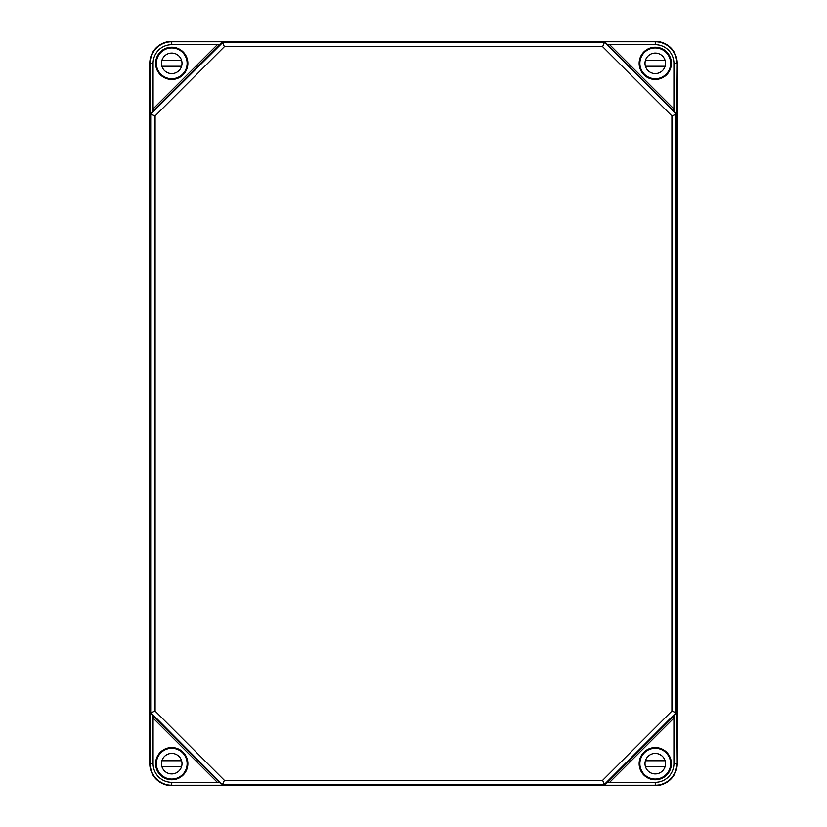 <?xml version="1.0" encoding="UTF-8"?>
<svg xmlns="http://www.w3.org/2000/svg" width="827" height="827" viewBox="0 0 827 827"><rect width="100%" height="100%" fill="white"/><g stroke="black" fill="none" stroke-linecap="round" stroke-linejoin="round"><path stroke-width="1.24" d="M156.365 762.794A15.413 15.413 0 0 1 159.962 753.748M181.671 775.457A15.413 15.413 0 0 1 172.626 779.055M172.626 47.945A15.413 15.413 0 0 1 181.671 51.543M159.962 73.252A15.413 15.413 0 0 1 156.365 64.206M667.038 753.748A15.413 15.413 0 0 1 670.635 762.794M654.374 779.055A15.413 15.413 0 0 1 645.329 775.457M645.329 51.543A15.413 15.413 0 0 1 654.374 47.945M670.635 64.206A15.413 15.413 0 0 1 667.038 73.252M605.85 42.921L603.028 41.743L603.028 42.28L605.85 42.921L607.597 44.668L655.253 44.668A18.659 18.659 0 0 1 673.912 63.328L673.912 110.983L675.659 112.73L676.837 115.553L677.23 63.328A21.978 21.978 0 0 0 655.253 41.35L171.747 41.35L171.747 44.668L217.336 44.668L153.088 108.916L153.088 63.328A18.659 18.659 0 0 1 171.747 44.668M605.478 43.293L675.287 113.103L676.031 114.229L671.906 115.935L602.635 46.674L604.351 42.549M602.635 46.674L224.365 46.674L222.649 42.549L223.972 41.743L221.15 42.921L219.403 44.668L217.336 44.668L219.403 44.668L153.088 110.983L153.088 108.916L153.088 110.983L151.341 112.73L150.163 115.553L150.163 63.328A21.585 21.585 0 0 1 171.747 41.743L223.972 41.743M224.365 46.674L155.094 115.935L155.094 711.065L224.365 780.326L602.635 780.326L604.351 784.451L223.972 784.72L221.522 783.707L223.972 785.257L171.747 785.268C167.592 785.019 167.592 785.019 171.747 785.288C167.592 785.019 167.592 785.019 171.747 785.288L655.253 785.65A21.978 21.978 0 0 0 677.23 763.672L677.23 63.328M224.365 780.326L222.649 784.451M155.094 711.065L150.969 712.771L150.163 711.447L151.341 714.27L153.088 716.017L153.088 718.084L217.336 782.332L219.403 782.332L171.747 782.332L171.747 785.257A21.585 21.585 0 0 1 150.163 763.672L149.77 763.672A21.978 21.978 0 0 0 171.747 785.65M221.522 783.707L150.969 712.771M155.094 115.935L150.969 114.229L151.713 113.103L222.649 42.549M150.163 115.553L150.969 114.229M602.635 780.326L671.906 711.065L676.031 712.771L604.351 784.451M666.976 73.293L667.337 73.076A15.527 15.527 0 0 1 644.264 74.306A15.527 15.527 0 0 1 645.494 51.243L645.287 51.605M654.395 47.966L654.26 47.832A15.527 15.527 0 0 1 670.749 64.32L670.614 64.186M156.386 64.186L156.251 64.32A15.527 15.527 0 0 1 172.74 47.832L172.605 47.966M181.713 51.605L181.506 51.243A15.527 15.527 0 0 1 182.736 74.306A15.527 15.527 0 0 1 159.663 73.076L160.025 73.293M172.605 779.034L172.74 779.168A15.527 15.527 0 0 1 156.251 762.68L156.386 762.814M160.025 753.707L159.663 753.924A15.527 15.527 0 0 1 182.736 752.694A15.527 15.527 0 0 1 181.506 775.757L181.713 775.395M645.287 775.395L645.494 775.757A15.527 15.527 0 0 1 644.264 752.694A15.527 15.527 0 0 1 667.337 753.924L666.976 753.707M670.614 762.814L670.749 762.68A15.527 15.527 0 0 1 654.26 779.168L654.395 779.034M671.338 64.361A16.116 16.116 0 0 1 654.736 79.433A16.116 16.116 0 0 1 639.137 63.328A16.116 16.116 0 0 1 655.77 47.222A16.116 16.116 0 0 1 671.338 64.361M652.937 47.449L658.478 47.594L652.937 47.449M671.338 762.639A16.116 16.116 0 0 1 655.77 779.778A16.116 16.116 0 0 1 639.137 763.672A16.116 16.116 0 0 1 654.736 747.567A16.116 16.116 0 0 1 671.338 762.639M181.868 50.788A16.116 16.116 0 0 1 178.704 77.872A16.116 16.116 0 0 1 155.631 63.328A16.116 16.116 0 0 1 181.868 50.788M181.868 776.212A16.116 16.116 0 0 1 155.631 763.672A16.116 16.116 0 0 1 178.704 749.128A16.116 16.116 0 0 1 181.868 776.212M169.432 779.551L174.973 779.406L169.432 779.551M675.287 713.897L675.659 714.27L605.85 784.079L603.028 785.257L655.253 785.257A21.585 21.585 0 0 0 676.837 763.672L673.912 763.672L673.912 716.017L673.912 718.084L609.664 782.332L607.597 782.332L655.253 782.332L655.253 785.65M655.253 41.35L655.253 41.712C659.408 41.981 659.408 41.981 655.253 41.712C659.408 41.981 659.408 41.981 655.253 41.712L652.027 41.722L655.253 41.743A21.585 21.585 0 0 1 676.837 63.328L673.912 63.328M675.659 714.27L676.837 711.447L677.23 763.672M676.031 114.229L676.031 712.771M149.77 763.672L149.77 63.328A21.978 21.978 0 0 1 171.747 41.35M607.597 44.668L609.664 44.668L673.912 108.916L673.912 110.983L607.597 44.668M221.15 784.079L153.088 716.017L153.088 763.672A18.659 18.659 0 0 0 171.747 782.332M187.129 763.672A15.382 15.382 0 0 1 164.056 776.998A15.382 15.382 0 0 1 164.056 750.347A15.382 15.382 0 0 1 187.129 763.672M182.002 763.672A10.255 10.255 0 0 1 166.62 772.552A10.255 10.255 0 0 1 166.62 754.793A10.255 10.255 0 0 1 182.002 763.672M181.578 766.598L161.916 766.598A10.255 10.255 0 0 1 161.916 760.747L181.578 760.747M670.635 763.672A15.382 15.382 0 0 1 647.562 776.998A15.382 15.382 0 0 1 647.562 750.347A15.382 15.382 0 0 1 670.635 763.672M665.508 763.672A10.255 10.255 0 0 1 650.125 772.552A10.255 10.255 0 0 1 650.125 754.793A10.255 10.255 0 0 1 665.508 763.672M665.084 766.598L645.422 766.598A10.255 10.255 0 0 1 645.422 760.747L665.084 760.747M187.129 63.328A15.382 15.382 0 0 1 164.056 76.653A15.382 15.382 0 0 1 164.056 50.002A15.382 15.382 0 0 1 187.129 63.328M182.002 63.328A10.255 10.255 0 0 1 166.62 72.207A10.255 10.255 0 0 1 166.62 54.448A10.255 10.255 0 0 1 182.002 63.328M181.578 66.253L161.916 66.253A10.255 10.255 0 0 1 161.916 60.402L181.578 60.402M670.635 63.328A15.382 15.382 0 0 1 647.562 76.653A15.382 15.382 0 0 1 647.562 50.002A15.382 15.382 0 0 1 670.635 63.328M665.508 63.328A10.255 10.255 0 0 1 650.125 72.207A10.255 10.255 0 0 1 650.125 54.448A10.255 10.255 0 0 1 665.508 63.328M665.084 66.253L645.422 66.253A10.255 10.255 0 0 1 645.422 60.402L665.084 60.402M603.028 42.28L223.972 42.28M223.972 784.72L223.972 785.257M667.337 73.076A15.527 15.527 0 0 0 670.749 64.32M654.26 47.832A15.527 15.527 0 0 0 645.494 51.243M156.251 64.32A15.527 15.527 0 0 0 159.663 73.076M181.506 51.243A15.527 15.527 0 0 0 172.74 47.832M159.663 753.924A15.527 15.527 0 0 0 156.251 762.68M172.74 779.168A15.527 15.527 0 0 0 181.506 775.757M645.494 775.757A15.527 15.527 0 0 0 654.26 779.168M670.749 762.68A15.527 15.527 0 0 0 667.337 753.924M603.028 41.743L655.253 41.743L655.253 44.668M655.253 782.332A18.659 18.659 0 0 0 673.912 763.672M676.3 711.447L676.837 711.447M671.906 115.935L671.906 711.065M149.77 63.328L153.088 63.328M153.088 763.672L150.163 763.672L150.163 711.447M676.3 115.553L676.837 115.553M603.028 784.72L603.028 785.257M150.7 115.553L150.7 711.447"/></g></svg>
